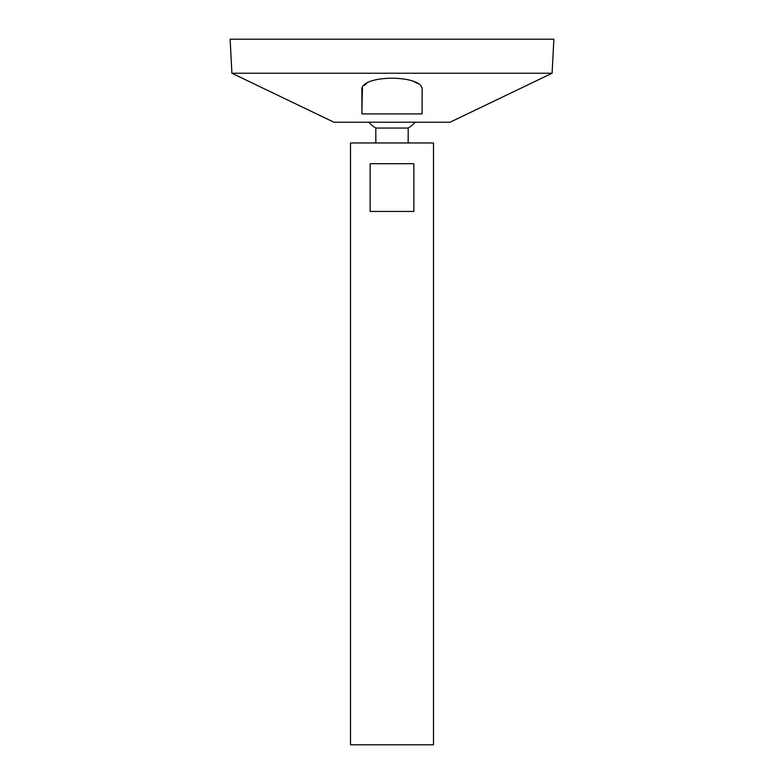 <?xml version="1.0" encoding="UTF-8"?>
<svg xmlns="http://www.w3.org/2000/svg" width="784" height="784" viewBox="0 0 784 784"><rect width="100%" height="100%" fill="white"/><g stroke="black" fill="none" stroke-linecap="round" stroke-linejoin="round"><path stroke-width="1.18" d="M350.497 744.8L433.503 744.8L433.503 142.962L350.497 142.962L350.497 744.8M413.864 163.719L413.864 211.445L370.136 211.445L370.136 163.719L413.864 163.719M375.82 142.962L375.82 128.057L408.18 128.057A31.125 31.125 0 0 0 415.206 122.216M231.907 73.235L333.896 122.216L450.104 122.216L552.093 73.235L553.876 39.2L230.124 39.2L231.907 73.235L552.093 73.235M361.904 111.054L362.433 87.965M364.011 85.593L366.549 83.467M413.795 81.546L417.313 83.378M422.096 90.532C425.526 74.176 358.611 74.088 361.904 90.532L361.904 113.915L422.096 113.915L422.096 90.532M408.18 142.962L408.18 128.057M368.794 122.216A31.125 31.125 0 0 0 375.82 128.057"/></g></svg>
